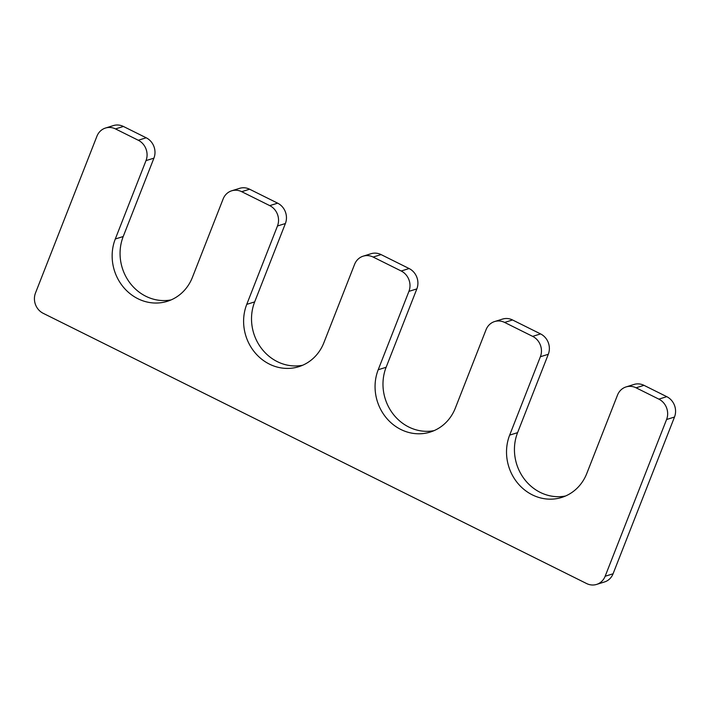 <?xml version="1.0" encoding="UTF-8"?>
<svg xmlns="http://www.w3.org/2000/svg" width="710" height="710" viewBox="0 0 710 710"><rect width="100%" height="100%" fill="white"/><g stroke="black" fill="none" stroke-linecap="round" stroke-linejoin="round"><path stroke-width="1.06" d="M565.559 495.997A45.2 41.358 72.7 0 1 524.344 479.099A45.2 41.358 72.7 0 1 517.581 432.656L548.297 354.281L540.381 356.739A15.407 14.102 72.7 0 0 532.66 336.371L504.615 322.429A15.407 14.102 72.7 0 0 494.613 321.55A15.407 14.102 72.7 0 0 486.048 329.724L455.332 408.099A45.2 41.358 72.7 0 1 430.207 432.079A45.2 41.358 72.7 0 1 386.364 417.942A45.2 41.358 72.7 0 1 378.208 369.741L408.924 291.366A15.407 14.102 72.7 0 0 401.194 270.998L373.158 257.055A15.407 14.102 72.7 0 0 363.156 256.177A15.407 14.102 72.7 0 0 354.592 264.351L323.875 342.726A45.2 41.358 -107.3 0 1 298.75 366.706A45.2 41.358 -107.3 0 1 254.908 352.568A45.2 41.358 -107.3 0 1 246.752 304.368L277.468 225.993A15.407 14.102 72.7 0 0 269.738 205.625L241.693 191.682A15.407 14.102 -107.3 0 0 231.691 190.795A15.407 14.102 -107.3 0 0 223.126 198.977L192.419 277.344A45.2 41.358 -107.3 0 1 167.294 301.324A45.2 41.358 -107.3 0 1 123.442 287.195A45.2 41.358 -107.3 0 1 115.295 238.995L146.003 160.62A15.407 14.102 -107.3 0 0 138.281 140.252L115.499 128.918A15.407 14.102 72.7 0 0 105.497 128.04A15.407 14.102 72.7 0 0 96.933 136.213L35.5 292.964A15.407 14.102 72.7 0 0 43.23 313.332L586.593 583.54A15.407 14.102 72.7 0 0 596.586 584.428A15.407 14.102 72.7 0 0 605.151 576.254L666.583 419.503A15.407 14.102 72.7 0 0 658.862 399.135L636.071 387.802A15.407 14.102 72.7 0 0 626.069 386.923A15.407 14.102 72.7 0 0 617.505 395.097L586.788 473.472A45.2 41.358 72.7 0 1 561.663 497.453A45.2 41.358 72.7 0 1 517.821 483.315A45.2 41.358 72.7 0 1 509.665 435.115L540.381 356.739M626.069 386.923L633.986 384.456A15.407 14.102 72.7 0 1 643.988 385.335L666.77 396.668A15.407 14.102 72.7 0 1 674.5 417.036L666.583 419.503M596.586 584.428L604.503 581.96A15.407 14.102 72.7 0 0 613.067 573.786L674.5 417.036M105.497 128.04L113.414 125.572A15.407 14.102 72.7 0 1 123.407 126.46L146.198 137.784L138.281 140.252M171.181 299.877A45.2 41.358 -107.3 0 1 129.965 282.979A45.2 41.358 -107.3 0 1 123.212 236.528L153.919 158.152A15.407 14.102 -107.3 0 0 146.198 137.784M302.637 365.251A45.2 41.358 -107.3 0 1 261.422 348.353A45.2 41.358 -107.3 0 1 254.668 301.901L285.385 223.535A15.407 14.102 72.7 0 0 277.654 203.166L249.609 189.215A15.407 14.102 -107.3 0 0 239.607 188.336L231.691 190.795M363.156 256.177L371.073 253.71A15.407 14.102 72.7 0 1 381.075 254.588L409.111 268.54A15.407 14.102 72.7 0 1 416.841 288.908L408.924 291.366M434.103 430.624A45.2 41.358 72.7 0 1 392.887 413.726A45.2 41.358 72.7 0 1 386.125 367.274L416.841 288.908M494.613 321.55L502.529 319.083A15.407 14.102 72.7 0 1 512.531 319.961L540.576 333.913A15.407 14.102 72.7 0 1 548.297 354.281M517.581 432.656L509.665 435.115M643.988 385.335L636.071 387.802M666.77 396.668L658.862 399.135M613.067 573.786L605.151 576.254M123.407 126.46L115.499 128.918M153.919 158.152L146.003 160.62M123.212 236.528L115.295 238.995M249.609 189.215L241.693 191.682M277.654 203.166L269.738 205.625M285.385 223.535L277.468 225.993M254.668 301.901L246.752 304.368M381.075 254.588L373.158 257.055M409.111 268.54L401.194 270.998M386.125 367.274L378.208 369.741M512.531 319.961L504.615 322.429M540.576 333.913L532.66 336.371"/></g></svg>
